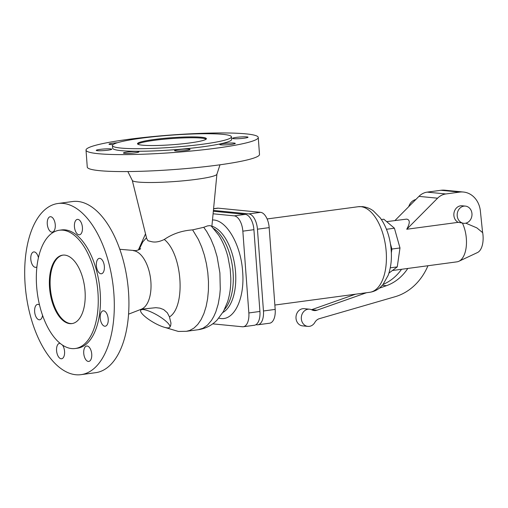 <?xml version="1.0" encoding="UTF-8"?>
<svg xmlns="http://www.w3.org/2000/svg" width="508" height="508" viewBox="0 0 508 508"><rect width="100%" height="100%" fill="white"/><g stroke="black" fill="none" stroke-linecap="round" stroke-linejoin="round"><path stroke-width="0.76" d="M133.439 250.692A29.731 15.043 -97.7 0 1 133.477 250.698A29.731 15.043 -97.7 0 1 150.514 278.187A29.731 15.043 -97.7 0 1 141.338 309.201L155.873 307.677L159.918 308.146L163.69 309.594L167.348 312.814L169.475 316.935L170.98 323.12L170.65 325.768L169.831 327.184A16.84 4.096 -149.8 0 0 160.795 317.335A16.84 4.096 -149.8 0 0 143.389 309.588A16.84 4.096 -149.8 0 0 140.716 310.261A16.84 4.096 -149.8 0 0 149.758 320.11A16.84 4.096 -149.8 0 0 167.164 327.857A16.84 4.096 -149.8 0 0 169.831 327.184M165.151 327.495L178.365 331.445L186.392 331.305L198.279 329.711C205.689 328.562 211.963 325.342 217.1 320.04L223.45 311.48L227.616 301.739C229.883 294.418 230.943 286.576 230.803 278.219L230.213 269.246L227.946 256.965C225.876 248.863 222.783 241.579 218.662 235.115L211.341 226.104L210.115 225.609L207.474 225.908L203.746 227.298L192.602 229.876C181.94 230.638 172.504 233.845 164.287 239.478C159.461 241.795 155.27 242.538 151.708 241.7L147.936 240.735L146.698 238.57M99.797 258.356A7.772 3.931 82.3 0 1 104.318 266.001A7.772 3.931 82.3 0 1 101.397 273.768A7.772 3.931 82.3 0 1 100.933 273.774A7.772 3.931 82.3 0 1 96.412 266.135A7.772 3.931 82.3 0 1 99.327 258.362A7.772 3.931 82.3 0 1 99.797 258.356M104.781 326.231A7.772 3.931 82.3 0 1 100.267 318.586A7.772 3.931 82.3 0 1 103.181 310.82A7.772 3.931 82.3 0 1 103.651 310.807A7.772 3.931 82.3 0 1 108.166 318.452A7.772 3.931 82.3 0 1 105.251 326.219A7.772 3.931 82.3 0 1 104.781 326.231M87.166 346.012A7.772 3.931 82.3 0 1 91.688 353.657A7.772 3.931 82.3 0 1 88.767 361.429A7.772 3.931 82.3 0 1 88.297 361.436A7.772 3.931 82.3 0 1 83.782 353.79A7.772 3.931 82.3 0 1 86.697 346.024A7.772 3.931 82.3 0 1 87.166 346.012M62.509 345.116A7.772 3.931 82.3 0 1 64.573 353.428A7.772 3.931 82.3 0 1 61.608 358.762A7.772 3.931 82.3 0 1 61.138 358.769A7.772 3.931 82.3 0 1 56.617 351.123A7.772 3.931 82.3 0 1 59.538 343.357A7.772 3.931 82.3 0 1 60.001 343.345A7.772 3.931 82.3 0 1 60.115 343.364M42.551 315.347A7.772 3.931 82.3 0 1 39.675 319.786A7.772 3.931 82.3 0 1 39.205 319.792A7.772 3.931 82.3 0 1 34.684 312.147A7.772 3.931 82.3 0 1 37.605 304.381A7.772 3.931 82.3 0 1 38.075 304.375A7.772 3.931 82.3 0 1 39.529 305.016M36.932 266.827A7.772 3.931 82.3 0 1 35.82 267.329A7.772 3.931 82.3 0 1 35.35 267.341A7.772 3.931 82.3 0 1 30.836 259.696A7.772 3.931 82.3 0 1 33.75 251.93A7.772 3.931 82.3 0 1 34.22 251.917A7.772 3.931 82.3 0 1 38.437 257.734M50.705 216.713A7.772 3.931 82.3 0 1 55.22 224.358A7.772 3.931 82.3 0 1 52.305 232.124A7.772 3.931 82.3 0 1 51.835 232.137A7.772 3.931 82.3 0 1 47.32 224.492A7.772 3.931 82.3 0 1 50.235 216.726A7.772 3.931 82.3 0 1 50.705 216.713M77.87 219.38A7.772 3.931 82.3 0 1 82.385 227.025A7.772 3.931 82.3 0 1 79.47 234.791A7.772 3.931 82.3 0 1 79 234.804A7.772 3.931 82.3 0 1 74.479 227.159A7.772 3.931 82.3 0 1 77.4 219.386A7.772 3.931 82.3 0 1 77.87 219.38M75.235 348.507L77.445 348.209A59.665 30.194 -97.7 0 0 99.847 288.569A59.665 30.194 -97.7 0 0 65.157 229.876A59.665 30.194 -97.7 0 0 61.557 229.94L59.341 230.238A59.665 30.194 -97.7 0 0 36.944 289.877A59.665 30.194 -97.7 0 0 71.634 348.571A59.665 30.194 -97.7 0 0 75.235 348.507A59.665 30.194 -97.7 0 0 97.631 288.868A59.665 30.194 -97.7 0 0 62.941 230.175A59.665 30.194 -97.7 0 0 59.341 230.238M75.794 374.739A86.347 43.694 -97.7 0 0 81.001 374.656A86.347 43.694 -97.7 0 0 113.411 288.341A86.347 43.694 -97.7 0 0 63.208 203.41A86.347 43.694 -97.7 0 0 58.001 203.492A86.347 43.694 -97.7 0 0 25.59 289.808A86.347 43.694 -97.7 0 0 75.794 374.739M69.806 323.64A34.538 17.475 -97.7 0 0 71.888 323.602A34.538 17.475 -97.7 0 0 84.855 289.077A34.538 17.475 -97.7 0 0 64.77 255.105A34.538 17.475 -97.7 0 0 62.687 255.143A34.538 17.475 -97.7 0 0 49.721 289.668A34.538 17.475 -97.7 0 0 69.806 323.64M63.056 255.099A34.538 17.475 -97.7 0 0 50.502 289.935A34.538 17.475 -97.7 0 0 70.542 323.539A34.538 17.475 -97.7 0 0 72.257 323.545M81.001 374.656L95.618 372.688A86.347 43.694 -97.7 0 0 128.029 286.379A86.347 43.694 -97.7 0 0 77.826 201.441A86.347 43.694 -97.7 0 0 72.619 201.53L58.001 203.492M212.7 323.856L242.373 326.765A14.681 7.429 -97.7 0 0 243.262 326.752A14.681 7.429 -97.7 0 0 248.85 312.947L242.843 231.165A14.681 7.429 -97.7 0 0 234.232 215.862L213.087 213.792M220.002 164.795L216.891 174.269A42.443 4.337 175.8 0 1 185.198 180.632A42.443 4.337 175.8 0 1 138.309 182.067A42.443 4.337 175.8 0 1 132.315 180.48L127.851 171.558M258.255 137.458L259.499 154.426A86.347 8.82 175.8 0 1 196.71 167.564A86.347 8.82 175.8 0 1 99.568 170.669A86.347 8.82 175.8 0 1 87.262 167.069L86.017 150.108A86.347 8.82 175.8 0 1 148.806 136.969A86.347 8.82 175.8 0 1 245.948 133.864A86.347 8.82 175.8 0 1 258.255 137.458A86.347 8.82 175.8 0 1 195.466 150.603A86.347 8.82 175.8 0 1 98.323 153.702A86.347 8.82 175.8 0 1 86.017 150.108M222.955 134.36A59.665 6.096 175.8 0 1 231.451 136.843A59.665 6.096 175.8 0 1 188.068 145.923A59.665 6.096 175.8 0 1 120.942 148.069A59.665 6.096 175.8 0 1 112.439 145.586A59.665 6.096 175.8 0 1 155.829 136.506A59.665 6.096 175.8 0 1 222.955 134.36M231.451 136.843L231.642 139.414A59.665 6.096 175.8 0 1 188.258 148.495A59.665 6.096 175.8 0 1 121.133 150.641A59.665 6.096 175.8 0 1 112.63 148.158L112.439 145.586M142.424 145.18A34.538 3.524 175.8 0 1 137.503 143.745A34.538 3.524 175.8 0 1 162.617 138.487A34.538 3.524 175.8 0 1 201.473 137.249A34.538 3.524 175.8 0 1 206.394 138.684A34.538 3.524 175.8 0 1 181.28 143.942A34.538 3.524 175.8 0 1 142.424 145.18M137.789 144.158A34.538 3.524 175.8 0 1 164.719 139.148A34.538 3.524 175.8 0 1 201.536 138.106A34.538 3.524 175.8 0 1 206.172 139.135M231.515 144.361A7.772 0.794 175.8 0 1 223.73 144.939A7.772 0.794 175.8 0 1 219.774 144.539A7.772 0.794 175.8 0 1 223.533 143.573A7.772 0.794 175.8 0 1 231.311 142.996A7.772 0.794 175.8 0 1 235.274 143.396A7.772 0.794 175.8 0 1 231.515 144.361M178.333 149.65A7.772 0.794 175.8 0 1 186.119 149.073A7.772 0.794 175.8 0 1 190.075 149.473A7.772 0.794 175.8 0 1 186.322 150.431A7.772 0.794 175.8 0 1 178.537 151.009A7.772 0.794 175.8 0 1 174.574 150.609A7.772 0.794 175.8 0 1 178.333 149.65M135.153 152.838A7.772 0.794 175.8 0 1 127.368 153.416A7.772 0.794 175.8 0 1 123.412 153.016A7.772 0.794 175.8 0 1 127.171 152.057A7.772 0.794 175.8 0 1 134.95 151.479A7.772 0.794 175.8 0 1 138.913 151.879A7.772 0.794 175.8 0 1 135.153 152.838M107.988 150.178A7.772 0.794 175.8 0 1 100.209 150.755A7.772 0.794 175.8 0 1 96.247 150.355A7.772 0.794 175.8 0 1 100.006 149.39A7.772 0.794 175.8 0 1 107.791 148.812A7.772 0.794 175.8 0 1 111.747 149.212A7.772 0.794 175.8 0 1 107.988 150.178M113.119 144.57A7.772 0.794 175.8 0 1 108.998 144.17A7.772 0.794 175.8 0 1 112.757 143.212A7.772 0.794 175.8 0 1 117.291 142.767M244.265 138.182A7.772 0.794 175.8 0 1 236.48 138.76A7.772 0.794 175.8 0 1 232.524 138.36A7.772 0.794 175.8 0 1 236.284 137.395A7.772 0.794 175.8 0 1 244.062 136.817A7.772 0.794 175.8 0 1 248.025 137.217A7.772 0.794 175.8 0 1 244.265 138.182M213.335 211.239L245.3 214.376A14.681 7.429 82.3 0 1 253.911 229.679L259.918 311.455A14.681 7.429 82.3 0 1 254.33 325.266L243.262 326.752M255.892 324.701L256.984 324.803A14.681 7.429 -97.7 0 0 257.867 324.79A14.681 7.429 -97.7 0 0 263.455 310.985L257.448 229.203A14.681 7.429 -97.7 0 0 248.837 213.9L213.411 210.426M213.576 208.686L217.335 208.185A14.681 7.429 82.3 0 1 218.218 208.166L260.566 212.325A14.681 7.429 82.3 0 1 269.176 227.628L275.184 309.404A14.681 7.429 82.3 0 1 269.596 323.215L257.867 324.79M391.35 252.895L391.903 249.047L390.436 243.84M386.461 229.279L394.418 228.213L383.813 219.215L381.419 219.539M394.418 228.213L399.986 247.961L397.256 266.897L388.944 273.094M399.986 247.961L391.903 249.047M397.256 266.897L390.277 267.83M465.423 206.108A8.636 7.398 -84.4 0 1 471.964 213.709A8.636 7.398 -84.4 0 1 463.74 223.298A8.636 7.398 -84.4 0 1 457.2 215.697A8.636 7.398 -84.4 0 1 465.423 206.108L462.096 205.784A8.636 7.398 -84.4 0 0 453.873 215.367A8.636 7.398 -84.4 0 0 458.21 222.339L406.737 229.254C410.153 223.018 410.096 219.64 406.571 219.126L386.658 221.628M427.958 265.741A56.128 48.07 -84.4 0 1 395.122 296.716L319.392 318.668A8.636 7.398 95.6 0 0 314.846 322.415A8.636 7.398 -84.4 0 1 307.873 326.39A8.636 7.398 -84.4 0 1 301.352 317.075A8.636 7.398 -84.4 0 1 309.556 309.201A8.636 7.398 -84.4 0 1 311.861 309.88A8.636 7.398 95.6 0 0 314.16 310.559A8.636 7.398 95.6 0 0 316.96 310.21L366.497 292.729M379.241 288.233L386.467 285.68A47.492 40.672 95.6 0 0 407.797 268.446M309.556 309.201L304.235 308.68A8.636 7.398 95.6 0 0 296.031 316.548A8.636 7.398 95.6 0 0 302.546 325.869L307.873 326.39M355.511 294.208L311.633 309.69A8.636 7.398 -84.4 0 1 311.531 309.728M401.542 269.291A47.492 40.672 -84.4 0 1 383.115 284.397M415.817 199.517A10.795 9.246 95.6 0 0 408.737 206.648M482.492 231.553A18.371 9.296 82.3 0 1 477.463 252.559L458.876 261.277A24.606 12.452 82.3 0 1 456.978 261.842L392.398 270.516M406.737 229.254L437.579 198.196A17.272 14.789 -84.4 0 1 445.821 193.961L459.619 192.107A22.454 19.228 -84.4 0 1 463.448 192.037A22.454 19.228 -84.4 0 1 480.377 211.049L482.6 232.613L476.853 227.876L465.785 223.164M458.21 222.339L463.74 223.298M394.976 220.51L418.948 196.367A17.272 14.789 -84.4 0 1 427.19 192.126L440.988 190.278A22.454 19.228 -84.4 0 1 444.817 190.202L463.448 192.037M462.458 223.171A24.606 12.452 82.3 0 1 458.876 261.277M169.475 316.935C186.004 306.749 182.461 253.911 164.287 239.478M224.555 309.385A44.469 22.504 -97.7 0 0 232.531 267.17A44.469 22.504 -97.7 0 0 213.69 228.549M218.815 318.167L220.745 318.497C234.429 320.51 244.919 298.094 242.64 271.742C241.059 245.453 227.095 220.637 213.512 219.977L212.496 219.92M222.879 312.464A44.469 22.504 -97.7 0 0 235.547 272.078A44.469 22.504 -97.7 0 0 211.887 226.2M198.279 329.711L202.984 328.257L207.486 325.12L211.48 320.408L213.798 316.459L215.811 311.925L218.186 304.159L219.729 295.453L220.275 289.249L219.901 272.974L217.087 256.68L214.319 247.466L210.839 239.014L206.75 231.578L203.746 227.298M186.392 331.305L189.713 330.46L193.916 328.124L197.745 324.46L201.105 319.557L203.918 313.544L206.102 306.559L207.613 298.78L208.413 290.398L208.477 281.623L207.81 272.669L206.426 263.76L204.356 255.111L201.651 246.939L198.387 239.446L192.602 229.876M245.3 214.376L234.232 215.862M253.911 229.679L242.843 231.165M259.918 311.455L248.85 312.947M257.448 229.203L269.176 227.628M248.837 213.9L260.566 212.325M213.57 208.794L218.218 208.166M263.455 310.985L275.184 309.404M267.125 218.954L358.267 206.712A43.174 21.85 82.3 0 1 360.87 206.667A43.174 21.85 82.3 0 1 385.972 249.136A43.174 21.85 82.3 0 1 369.767 292.291L274.866 305.041M386.467 285.68L382.372 285.28M316.96 310.21L311.633 309.69M418.948 196.367L437.579 198.196M440.988 190.278L459.619 192.107M427.19 192.126L445.821 193.961M146.494 237.757L142.748 241.96L139.04 249.701M119.831 249.288L135.922 250.654C138.887 249.847 140.456 249.161 140.64 248.596M211.849 226.6L216.91 174.219M358.267 206.712L362.636 206.635C368.77 207.461 372.059 209.95 373.342 210.877L380.27 217.9C385.769 225.622 389.268 235.014 390.766 246.069C392.163 256.877 391.293 266.649 388.144 275.393L382.905 284.658L380.086 287.541C377.114 290.125 373.678 291.706 369.767 292.291M146.704 238.614L132.29 180.429M141.338 309.201L128.549 314.166M140.716 310.261L141.332 309.201M138.36 250.006L145.529 233.858"/></g></svg>
